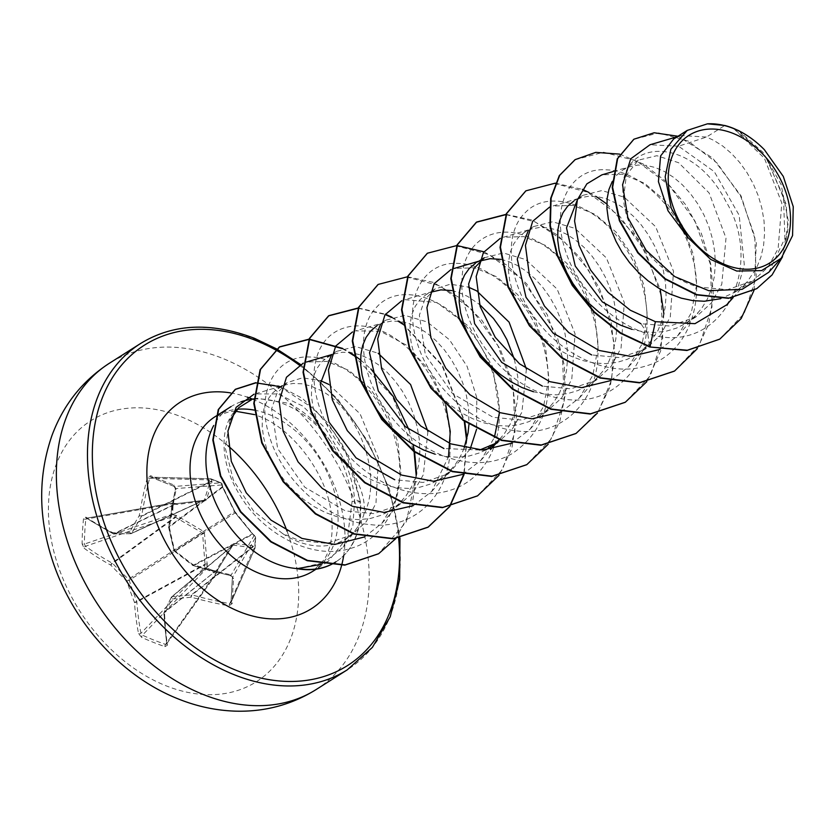<?xml version="1.0" encoding="UTF-8"?>
<svg xmlns="http://www.w3.org/2000/svg" width="835" height="835" viewBox="0 0 835 835"><rect width="100%" height="100%" fill="white"/><g stroke="black" fill="none" stroke-linecap="round" stroke-linejoin="round"><path stroke-width="0.63" stroke-dasharray="4.17 3.13" d="M84.116 548.23A308.929 169.985 179.8 0 0 110.846 565.159A308.877 216.505 -155 0 0 126.826 581.003A308.877 217.058 -90.2 0 0 134.445 602.212A308.929 170.998 -64.9 0 0 138.547 633.692L141.679 637.376A307.854 223.957 164.8 0 0 153.129 642.251A307.854 223.957 164.8 0 0 164.954 646.655A1.743 0.814 109.2 0 1 165.57 644.411A306.121 222.705 -15.2 0 1 153.807 640.028A306.121 222.705 -15.2 0 1 142.43 635.184L140.938 633.285A307.186 170.037 115.1 0 1 136.857 601.972A1.743 1.159 61.4 0 0 136.783 601.357A307.144 215.837 89.8 0 1 129.206 580.262A1.743 1.127 57.6 0 0 128.496 579.146A307.144 215.294 25 0 1 112.61 563.395A1.743 1.159 53.8 0 0 112.078 563.072A307.186 169.025 -0.2 0 1 85.494 546.236L84.398 544.086A306.121 223.634 130.1 0 1 85.796 519.151L87.059 518.316A307.186 130.5 -173.7 0 0 113.717 533.763A1.743 1.305 64.1 0 0 114.259 533.857A307.144 61.393 167.5 0 0 131.043 533.617A1.743 1.242 65.4 0 0 131.846 533.106A307.144 101.233 134.4 0 1 141.532 516.406A1.743 1.19 63.4 0 0 141.668 515.863A307.186 170.037 115.1 0 1 149.601 478.288L151.25 477.255A1.743 0.929 112.4 0 1 151.062 477.213L151.062 477.213A1.743 0.929 112.4 0 1 150.707 475.741L147.263 477.818L149.601 478.288L209.209 479.895L209.877 482.223L204.491 499.852L203.688 500.374L176.342 503.682L172.855 503.161A1.743 0.898 80 0 0 172.386 503.014A1.743 0.898 80 0 0 171.78 503.923A1.743 0.898 80 0 0 171.78 503.964L171.185 514.611L84.398 544.086A1.743 0.887 -179.4 0 1 82.091 543.835L84.116 548.23A1.743 1.159 126 0 1 85.494 546.236L172.093 516.823L175.58 517.366L201.893 532.615L202.602 533.732L205.066 564.815L207.247 565.316L204.45 533.377L202.999 531.081L176.582 515.519L172.563 514.642L172.093 516.823A1.743 0.751 71.2 0 1 171.185 514.652A1.743 0.751 71.2 0 1 171.185 514.611A1.743 0.804 -173.8 0 1 172.563 514.642L173.169 503.87L177.197 504.486L204.679 500.937L206.328 499.883L211.965 482.233L211.443 479.363A1.743 1.2 165.7 0 0 209.209 479.895A1.743 1.409 91.5 0 1 210.984 478.862L151.25 477.255A306.121 54.108 -164.1 0 0 174.4 486.471L176.143 489.331L173.993 485.02A307.854 54.421 15.9 0 1 162.178 480.386A307.854 54.421 15.9 0 1 150.707 475.741M207.404 563.896L205.295 564.022L136.783 601.357A1.743 0.595 158.5 0 1 134.445 602.212A1.743 1.033 175.9 0 0 136.857 601.972L205.066 564.815L204.314 567.414A1.743 0.762 43.9 0 0 205.932 569.178L215.827 573.123A1.743 0.898 35.2 0 0 216.933 572.967A1.743 0.898 35.2 0 0 216.996 572.466L217.998 569.084L232.537 545.652L233.341 545.14L251.523 547.624L253.349 549.2A1.743 1.409 23.8 0 0 255.03 548.021L255.625 537.375A1.743 1.545 30 0 0 254.111 535.538L235.146 512.899L222.569 487.285A1.743 0.845 152 0 0 222.695 486.586A1.743 0.845 152 0 0 222.204 486.314L221.452 483.35A1.743 0.939 -67.5 0 0 221.066 482.849L211.14 478.883A1.743 0.772 -69 0 1 211.443 479.363L221.452 483.35A1.743 1.252 -10.8 0 1 221.891 484.947L175.517 488.611A307.186 131.512 -71.4 0 0 168.879 526.708A1.743 1.336 53.2 0 0 168.952 527.334A307.144 177.312 -94.8 0 0 174.118 549.952A1.743 1.357 57.7 0 0 174.828 551.069A307.144 176.769 -150.4 0 0 193.135 565.285A1.743 1.336 62.1 0 0 193.657 565.619A307.186 130.5 -173.7 0 0 230.961 575.659L232.422 577.58A1.743 0.783 -176.2 0 0 232.38 577.736L232.38 577.736A1.743 0.783 -176.2 0 0 233.57 578.561L230.575 574.783A308.929 131.231 6.3 0 1 193.062 564.69A308.877 177.771 29.6 0 1 174.651 550.38A308.877 178.314 85.2 0 1 169.463 527.636A308.929 132.254 108.6 0 1 176.143 489.331M222.204 486.314L235.773 513.327L253.026 534.703L255.374 536.623L254.779 547.395L252.41 545.725L234.092 543.47L232.443 544.524L217.643 567.977L216.495 571.902L206.495 567.915L207.247 565.316M228.112 445.838A154.517 111.18 57.6 0 0 181.059 416.707A154.517 111.18 57.6 0 0 48.639 501.48A154.517 111.18 57.6 0 0 166.019 685.785A154.517 111.18 57.6 0 0 287.094 531.29M164.954 646.655L167.428 645.194A308.929 132.254 108.6 0 1 164.62 614.236A308.877 63.063 127.5 0 1 171.937 598.977A308.877 100.482 160.6 0 0 191.246 597.192A308.929 169.985 179.8 0 0 228.832 605.897L232.172 603.632A307.854 55.36 99.1 0 1 232.788 591.253A307.854 55.36 99.1 0 1 233.57 578.561M253.809 398.869L257.107 398.253L288.378 403.274C304.556 410.997 318.907 424.117 331.443 442.623A91.432 65.788 57.6 0 0 284.38 404.234A91.432 65.788 57.6 0 0 253.798 399.151M253.162 399.214A91.432 65.788 57.6 0 0 248.35 399.871M240.929 401.833A91.432 65.788 57.6 0 0 231.003 406.614A91.432 65.788 57.6 0 0 213.666 425.568M328.739 384.361L360.094 413.847L378.474 458.081L375.969 503.255L366.325 521.572L351.796 534.964L326.976 543.387L298.92 540.381L282.679 533.617A81.632 58.742 57.6 0 0 297.406 541.341A81.632 58.742 57.6 0 0 345.064 539.222A81.632 58.742 57.6 0 0 357.119 527.783A81.632 58.742 57.6 0 0 363.716 515.132C366.461 499.758 359.77 481.012 343.665 458.906L325.869 428.856L302.771 406.092L277.867 393.932L254.769 393.953L286.061 384.737L293.158 383.463L301.727 383.787L310.714 385.979L319.857 389.997C357.349 408.211 384.11 474.029 363.716 515.132M282.679 533.617L253.673 511.145L233.414 480.417L225.231 447.894L230.042 419.984M321.819 564.23L343.227 547.082L352.913 525.413L354.635 499.215C353.382 485.688 349.719 472.245 343.665 458.906M673.678 138.986L681.308 135.552L706.525 137.044L713.841 140.405L722.891 146.167L731.575 153.567L739.674 162.428L746.949 172.553L753.191 183.71L758.211 195.651L761.854 208.103L764.015 220.764L764.589 233.351L763.555 245.573L760.883 257.149L756.635 267.816L747.241 281.792L735.259 292.041L720.636 298.7M726.701 304.827L738.223 286.655L744.277 264.559L739.184 215.315L714.311 171.676L678.584 146.209L706.525 137.044L724.78 125.48M623.536 198.072L626.396 175.141L638.368 160.143L656.874 155.707L678.625 162.71L709.092 192.916L726.001 238.09L721.795 284.213L711.326 303.022L695.983 316.914L670.119 326.036L640.915 323.73L647.783 333.76C722.588 357.704 765.799 266.615 725.73 201.078C690.284 131.648 614.476 138.944 623.536 198.072C624.966 233.08 659.086 276.75 698.77 287.083L727.504 289.651L753.003 280.79L735.061 292.156M612.232 181.539L616.95 174.943L622.92 169.923L629.966 166.603L637.898 165.069L646.467 165.393L655.454 167.584L664.597 171.603L673.636 177.364L682.331 184.765L690.43 193.626L697.705 203.75L703.936 214.908L708.957 226.859L712.61 239.301L714.76 251.961L715.345 264.549L714.301 276.771L711.639 288.357L707.381 299.014L701.609 308.522L694.438 316.653L685.817 323.354L676.496 328.124L666.111 331.213L655.068 332.445L643.628 331.819L632.022 329.366M577.434 199.638L582.705 195.4L601.858 190.568L624.236 197.164L655.642 226.734L673.532 271.291L670.296 316.851L660.308 335.336L645.455 348.926L620.175 357.641L591.66 354.927M582.705 195.4L573.812 201.037L581.557 197.54L588.644 196.267L597.223 196.59L606.2 198.782L615.343 202.801L624.392 208.573L633.087 215.962L641.176 224.824L648.451 234.948L654.692 246.116L659.713 258.057L663.355 270.498L665.516 283.159L666.09 295.757L665.057 307.979L662.385 319.555L658.137 330.211L648.743 344.197L636.761 354.437L627.252 359.321L616.856 362.411L605.824 363.642L594.374 363.016L582.778 360.563L571.265 356.347L560.108 350.512L549.555 343.216L539.817 334.647L531.112 325.045L523.639 314.67L517.523 303.783L512.909 292.678L509.861 281.645L508.442 270.989L508.64 260.969L510.435 251.867L513.744 243.924L518.452 237.349L524.568 232.234L531.477 228.999L539.4 227.464L547.969 227.788L556.955 229.98L566.099 233.998L575.138 239.77L583.832 247.16L591.932 256.021L599.206 266.146L605.438 277.314L610.458 289.254L614.111 301.696L616.261 314.367L616.846 326.955L615.802 339.177L613.14 350.752L608.882 361.409L603.11 370.917L595.94 379.048L587.318 385.76L577.997 390.519L567.612 393.609L556.58 394.851L545.13 394.214L533.523 391.761M528.19 230.836L533.45 226.609L552.603 221.766L574.981 228.373L606.419 257.963L624.288 302.531L621.052 348.038L611.043 366.544L596.2 380.123L570.931 388.839L542.416 386.125M484.206 257.806L503.338 252.963L525.737 259.57L557.154 289.129L575.044 333.76L571.787 379.247L561.788 397.763L546.956 411.321L521.687 420.047L493.161 417.323L452.497 393.609L425.37 354.906L419.358 315.202L424.723 299.671L434.952 289.004L450.295 284.203L468.237 287.063M479.342 260.885L475.313 263.432L480.021 261M500.969 259.372L507.711 261.178L516.844 265.196L525.893 270.968L534.588 278.358L542.677 287.219L549.952 297.354L556.193 308.512L561.214 320.452L564.857 332.894L567.017 345.565L567.591 358.152L566.558 370.375L563.886 381.95L559.638 392.617L553.866 402.115L546.695 410.256L538.262 416.832L528.753 421.717L518.358 424.806L507.325 426.048L495.875 425.422L484.279 422.959L472.767 418.752L461.619 412.918L451.057 405.612L441.318 397.042L432.624 387.45L425.14 377.065L419.024 366.179L414.411 355.073L411.363 344.041L409.943 333.384L410.152 323.364L411.937 314.263L415.245 306.32L419.963 299.744L425.923 294.724L430.756 292.208M451.714 290.57L458.457 292.375L467.6 296.394L479.509 304.389M380.436 324.439L385.707 320.202L404.85 315.369L427.238 321.966L449.46 339.772L467.078 366.314L476.795 397.679L476.597 429.232M385.707 320.202L376.815 325.827L383.724 322.592L391.646 321.068L400.226 321.392L409.213 323.583L418.345 327.602L427.395 333.363L436.089 340.764L444.189 349.625L451.453 359.749L457.695 370.907L462.715 382.847L466.358 395.299L468.518 407.96L468.946 424.451M331.192 355.637L336.463 351.399L355.595 346.567L377.994 353.163M464.156 447.988L461.139 455.012L455.367 464.521L448.197 472.652L439.565 479.353L430.255 484.123L419.869 487.212L408.826 488.444L397.377 487.817L385.78 485.354L374.268 481.148L363.121 475.313L352.558 468.007L342.82 459.448L334.125 449.846L326.642 439.461L320.525 428.574L315.912 417.469L312.864 406.447L311.445 395.78L311.653 385.77L313.438 376.658L316.747 368.715L321.465 362.139L327.57 357.036L334.48 353.8L342.402 352.266L350.971 352.589L359.958 354.781L369.101 358.799L378.14 364.561L386.835 371.961L394.934 380.823L402.209 390.947L408.451 402.105L413.461 414.045L417.114 426.497L419.264 439.158L419.848 451.745L418.805 463.968L416.143 475.543L411.885 486.21L406.113 495.719L398.942 503.849L390.321 510.55L381 515.32L370.615 518.41L359.582 519.641L348.132 519.015L336.526 516.552L325.024 512.346L313.866 506.511L303.303 499.215L293.576 490.646L284.871 481.043L277.387 470.658L271.281 459.772L266.657 448.677L263.62 437.644L262.2 426.977L262.399 416.968L264.194 407.866L267.503 399.913L272.21 393.337L278.18 388.317L286.061 384.737M427.906 431.445L423.387 474.645L413.502 492.055L399.214 504.924L373.923 513.64L345.419 510.926L304.775 487.222L277.637 448.52L271.605 408.858L276.98 393.254L287.209 382.597L302.531 377.806L320.494 380.666M733.485 128.371L764.401 158.253L781.81 203.03L778.136 248.653L767.981 267.158L753.003 280.79M526.405 369.049L521.906 412.208L512.012 429.639L497.702 442.529M479.666 450.013L443.917 448.531M514.423 359.415L517.763 376.762L518.347 389.35L517.303 401.572L514.642 413.148L510.383 423.815L504.611 433.313L499.236 439.68M493.13 445.139L488.819 448.155M485.772 449.961L479.499 452.914L469.113 456.004L458.081 457.246L446.631 456.62L435.025 454.156M470.147 449.136L448.458 473.727L423.188 482.442L394.663 479.728M678.584 146.209L649.995 144.758M768.816 272.22L784.89 238.278L783.481 196.601L765.831 157.251L737.608 130.166M238.841 407.616C219.198 422.239 218.29 461.974 240.762 496.554C263.912 534.619 312.655 560.348 349.938 548.585C387.91 538.763 408.565 492.097 396.333 444.356C385.718 396.124 343.195 356.827 309.681 356.994C275.362 355.125 255.26 392.523 269.34 435.953C281.698 479.269 326.715 521.123 370.072 524.589C413.69 530.079 449.178 496.032 450.159 448.812C452.361 408.106 429.148 362.233 398.493 340.732C363.559 314.503 324.032 324.304 316.1 359.927C306.476 394.37 330.503 448.499 371.377 475.136C411.519 503.338 462.517 499.163 485.062 464.062C509.152 430.432 501.616 371.084 471.942 333.478C443.27 294.588 397.877 283.295 376.825 306.967C354.395 328.927 360.501 381.731 393.264 419.306C424.764 457.841 478.298 474.52 512.45 453.405C544.086 431.81 554.899 397.857 544.879 351.545C533.481 303.397 491.909 263.662 458.05 263.422C423.627 261.136 403.117 298.147 416.853 341.567C428.846 384.841 473.602 427.029 517.032 430.912C560.692 436.809 596.524 403.201 597.86 356.065C600.991 309.451 569.898 256.575 533.732 239.499C497.66 220.492 463.049 239.833 461.974 279.349C459.146 317.999 490.803 370.03 533.784 390.018C575.138 408.096 607.995 401.781 632.377 371.084C656.79 337.768 649.682 278.462 620.217 240.584C591.764 201.433 546.309 189.629 524.964 212.956C502.263 234.562 507.92 287.23 540.433 325.013C567.758 358.549 612.139 376.804 645.852 366.001C685.326 355.313 705.533 306.779 692.841 258.819C681.788 210.639 640.403 170.507 606.419 169.849C571.881 167.146 550.985 203.782 564.366 247.181C574.72 284.777 609.634 322.654 647.783 333.76L649.64 346.963M719.686 339.146L744.225 313.407L756.249 277.335L754.736 236.315L740.718 196.329L717.098 163.055L688.103 141.011L658.7 132.922L633.765 139.32M756.677 288.701L772.897 273.619L783.501 253.266L787.916 229.416L786.111 204.126L766.353 157.638L733.662 128.433M754.047 290.288L756.333 243.1L741.062 195.922L712.62 157.972L677.999 136.251M782.552 256.742L788.428 221.484L781.09 184.514L763.065 152.45L738.777 130.74M364.551 536.936L382.002 523.201L395.508 500.384L400.904 472.359L397.857 442.112L387.075 413.033L369.988 388.265L348.988 370.427L326.829 361.398L306.393 362.046M413.325 505.634L431.695 491.491L448.478 456.839M445.754 405.319L430.307 371.544L407.115 345.523L380.53 331.276L355.647 330.858L384.559 322.341M462.559 474.426L480.95 460.294L494.393 437.467M499.476 412.417L492.629 366.753L469.322 326.809L436.841 302.52L404.892 299.65L433.814 291.144M511.813 443.228L530.194 429.096L543.585 406.394L548.856 378.474L545.683 348.331L534.765 319.346L517.658 294.588L496.679 276.792L474.551 267.805L454.146 268.452M561.068 412.031L579.448 397.898L592.84 375.218L598.11 347.224L594.938 317.133L584.02 288.127L566.913 263.39L545.923 245.594L523.795 236.597L503.39 237.255L532.302 228.738M610.782 380.583L628.692 366.69L642.094 343.978L647.355 316.058L644.192 285.946L633.264 256.94L616.167 232.193L595.167 214.397L573.04 205.4L552.645 206.057L581.557 197.54M660.026 349.406L677.947 335.503L691.338 312.791L696.599 284.86L693.436 254.758L682.529 225.774L665.411 200.995L644.432 183.199L622.305 174.202L601.889 174.849M297.26 568.729L328.009 561.631L347.485 537.406L352.13 501.303C350.209 481.054 343.31 461.494 331.443 442.623M574.981 159.746L603.58 152.21L636.75 160.978L668.992 185.026L694.939 220.993L710.199 263.724L711.994 307.03L699.584 344.636L674.388 371.147M525.737 190.954L554.336 183.408L587.506 192.175L619.737 216.223L645.695 252.191L660.955 294.922L662.75 338.227L650.34 375.833L625.133 402.345M505.937 214.626L534.828 221.755L563.448 240.678L588.174 269.423L605.834 304.858L614.08 343.081L611.648 379.862L598.518 411.154L575.889 433.542M427.238 253.349L455.837 245.803L489.007 254.581L521.238 278.619L547.196 314.586L562.456 357.317L564.251 400.623L551.841 438.239L526.635 464.74M377.984 284.547L406.582 277.011L439.753 285.779L471.994 309.816L497.942 345.784L513.212 388.515L515.007 431.82L502.586 469.437L477.39 495.938M358.194 308.23L385.175 314.513M391.364 317.404L398.034 321.131M402.825 324.21L441.882 365.271L464.239 421.164M466.567 440.16L463.832 473.769M342.11 348.602L348.779 352.328M353.57 355.418L392.44 396.166L414.066 451.683M416.195 475.365L406.332 521.781L378.485 553.814M279.756 386.595L314.618 409.265L334.491 432.927L345.753 452.372L360.396 501.71L354.635 499.215M619.643 154.12L643.388 164.109L666.153 181.539L686.026 205.191L701.327 233.372L710.731 264.037L713.351 294.953L708.811 323.865L697.319 348.665M555.306 183.157L582.392 189.378M588.884 192.415L596.033 196.444M606.836 203.98L639.798 241.012L660.12 289.014M663.898 313.939L660.756 350.71L646.833 381.658M506.052 214.365L531.592 219.939L557.279 234.938L580.555 258.119L599.081 287.522L610.97 320.609L614.904 354.489L610.322 386.229L597.432 413.075M483.893 251.773L506.208 264.747L526.843 283.983L557.06 335.973L564.283 365.333L565.285 394.423L559.836 421.32L548.178 444.272M407.553 276.761L433.062 282.324L458.728 297.291L481.983 320.431L500.509 349.781L512.419 382.816L516.406 416.665L511.897 448.395L499.09 475.261M358.309 307.958L385.394 314.179M391.907 317.216L399.036 321.235M402.731 323.615L442.289 364.999L464.771 421.55M466.911 438.74L464.229 473.56M342.642 348.414L349.781 352.433M360.584 359.969L370.865 368.934M408.983 429.816L413.095 444.554M414.473 451.422L414.588 452.069M416.602 474.009L411.467 509.632L395.863 538.554M255.792 382.68L278.88 385.885L302.447 398.389L327.445 422.583L341.995 444.157L350.084 460.805L360.396 501.71A90.608 65.203 57.6 0 1 335.858 561.882L335.451 562.143A90.608 65.203 57.6 0 0 359.979 501.971L352.13 501.303M329.773 565.212A90.608 65.203 57.6 0 0 330.316 564.961M329.627 565.201A90.608 65.203 57.6 0 0 330.18 564.951M147.263 477.818A308.929 170.998 -64.9 0 0 139.278 515.612A308.877 101.807 -45.6 0 0 129.54 532.406A308.877 61.738 -12.5 0 1 112.662 532.657A308.929 131.231 6.3 0 1 85.859 517.126L83.5 518.765A1.743 0.814 -174.3 0 0 85.796 519.151L171.78 503.964A1.743 0.898 -179.9 0 1 173.169 503.87L173.043 503.025L86.454 518.191L172.386 503.014A1.743 1.743 0 0 1 173.043 503.025L175.527 503.724L113.717 533.763A1.743 1.054 -62.6 0 1 113.09 533.742A1.743 1.743 0 0 0 113.884 533.941A1.743 1.273 -89.9 0 0 114.259 533.857L176.342 503.682A1.743 0.668 -97.6 0 1 176.488 503.63L175.705 503.589L175.83 504.423M235.773 513.327A1.743 0.678 136.8 0 0 235.71 512.951L235.71 512.951A1.743 0.678 136.8 0 0 235.146 512.899L174.431 551.173L192.802 565.452L252.295 533.951A1.743 0.856 143 0 1 252.974 534.139L253.391 534.567A1.743 1.252 125.7 0 0 252.556 534.421L193.657 565.619A1.743 0.637 106.9 0 1 193.323 565.712L230.731 575.785L254.111 535.538A1.743 1.252 125.7 0 1 255.374 536.623A1.743 0.929 -177.6 0 1 255.677 537.176A1.743 0.929 -177.6 0 1 255.625 537.375L232.422 577.58A306.121 55.047 -80.9 0 0 231.65 590.199A306.121 55.047 -80.9 0 0 231.034 602.505L254.936 548.449A1.743 1.743 0 0 0 255.082 547.875A1.743 0.762 -176.1 0 0 254.779 547.395A1.743 1.211 -50.8 0 1 253.349 549.2L228.832 605.897M230.575 574.783L230.731 575.785C230.491 575.346 233.445 577.486 230.731 575.785L232.38 577.736L230.982 602.703A1.743 0.918 -177.5 0 1 231.034 602.505L229.395 603.58A307.186 169.025 -0.2 0 1 192.019 594.927A1.743 1.19 51.8 0 0 191.476 594.823A1.743 0.96 -96.3 0 0 191.246 597.192A1.743 0.658 -74.6 0 1 192.019 594.927L251.794 547.937A1.743 1.211 -50.8 0 0 253.224 546.132M252.41 545.725A1.743 1.43 -79.4 0 1 251.523 547.624L191.476 594.823A307.144 99.908 -19.4 0 1 172.281 596.597A1.743 1.242 49.9 0 0 171.478 597.109A1.743 1.179 -153.5 0 0 171.269 597.369A1.743 1.179 -153.5 0 0 171.937 598.977A1.743 1.054 -94.2 0 1 172.281 596.597L233.341 545.14A1.743 1.294 -86.8 0 0 234.092 543.47M232.829 545.307L171.707 596.816A1.743 1.743 0 0 0 171.269 597.369L163.973 612.598A1.743 1.263 -155.3 0 1 164.203 612.285L217.998 569.084A1.743 0.668 -147.5 0 0 218.112 568.99L164.067 612.817A1.743 1.305 51.2 0 1 164.203 612.285A307.144 62.708 -52.5 0 1 171.478 597.109L232.537 545.652A1.743 0.898 -149.7 0 0 232.683 545.495L232.683 545.495A1.743 0.898 -149.7 0 0 232.443 544.524M166.708 644.213L163.817 613.391A1.743 1.054 177.5 0 0 164.62 614.236A1.743 1.263 -155.3 0 1 163.973 612.598A1.743 1.743 0 0 0 163.817 613.391A1.743 1.054 177.5 0 1 164.067 612.817A307.186 131.512 -71.4 0 0 166.854 643.608L216.933 572.967A1.743 1.743 0 0 0 217.204 572.361L216.495 571.902A1.743 0.898 -65.1 0 1 215.827 573.123L165.57 644.411L166.854 643.608A1.743 1.2 171.9 0 0 166.624 644.359L166.624 644.359A1.743 1.2 171.9 0 0 167.428 645.194M206.328 499.883A1.743 1.294 -158.4 0 0 204.491 499.852L131.846 533.106A1.743 1.054 -151 0 1 129.54 532.406A1.743 1.179 -91.7 0 0 130.719 533.69A1.743 1.179 -91.7 0 0 131.043 533.617L203.688 500.374A1.743 0.898 -95.5 0 1 203.897 500.301L176.488 503.63A1.743 0.668 -97.6 0 1 177.197 504.486M221.818 485.25A1.743 1.252 -10.8 0 1 222.475 486.022L222.11 484.123A1.743 1.743 0 0 0 221.066 482.849A1.743 0.939 -67.5 0 0 220.868 482.807L174.4 486.471A1.743 0.783 111.1 0 1 174.244 486.45L151.25 477.255M173.993 485.02A1.743 0.783 111.1 0 0 174.244 486.45L175.308 488.767L168.649 526.968A1.743 0.626 -171.9 0 0 169.463 527.636L168.67 527.563L173.847 550.255L234.426 511.782A1.743 0.668 158.1 0 0 234.625 511.25L222.475 486.022A1.743 1.252 -10.8 0 1 222.256 486.847L168.879 526.708A1.743 0.626 -171.9 0 0 168.649 526.968A1.743 1.743 0 0 0 168.67 527.563L222.569 487.285L221.891 484.947A1.743 1.545 85.5 0 0 220.868 482.807L210.984 478.862A1.743 0.772 -69 0 1 211.14 478.883A1.743 1.743 0 0 0 210.566 478.768L150.822 477.161M204.45 533.377L202.602 533.732L129.206 580.262L126.826 581.003L128.496 579.146L201.893 532.615L202.999 531.081M138.547 633.692A1.743 1.159 169 0 0 140.938 633.285L204.314 567.414L206.495 567.915A1.743 0.804 -71.3 0 1 205.932 569.178L142.43 635.184A1.743 0.898 114.3 0 0 141.679 637.376M176.582 515.519L175.58 517.366L112.61 563.395A1.743 0.605 136.5 0 0 110.846 565.159A1.743 1.033 119 0 1 112.078 563.072L174.766 517.241L175.235 515.059M166.854 643.608L217.204 572.361L217.82 569.71L217.121 569.24M232.84 545.307L218.112 568.99A1.743 0.668 -147.5 0 0 217.643 567.977M204.679 500.937A1.743 0.898 -95.5 0 0 203.897 500.301L131.398 533.534A1.743 1.743 0 0 1 130.719 533.69L113.884 533.941A1.743 1.273 -89.9 0 1 112.662 532.657A1.743 1.054 -62.6 0 0 113.09 533.742L86.287 518.211A1.743 1.2 -57 0 0 87.059 518.316M211.965 482.233A1.743 1.43 -165.8 0 0 209.877 482.223L141.532 516.406A1.743 0.95 -148.8 0 1 139.278 515.612A1.743 0.647 -170.5 0 0 141.668 515.863L209.7 481.847A1.743 1.2 165.7 0 1 211.944 481.315M231.034 602.505L255.03 548.021A1.743 0.762 -176.1 0 0 255.082 547.875L255.677 537.176A1.743 1.743 0 0 0 254.957 535.694L253.391 534.567A1.743 1.252 125.7 0 1 253.819 535.496M234.311 511.041A1.743 0.668 158.1 0 1 234.625 511.25L252.974 534.139A1.743 0.856 143 0 1 253.026 534.703M173.847 550.255L174.651 550.38L174.431 551.173A1.743 1.743 0 0 1 173.847 550.255M85.859 517.126A1.743 1.2 -57 0 0 86.287 518.211L86.454 518.201M192.802 565.452L193.062 564.69A1.743 0.637 106.9 0 0 193.323 565.712A1.743 1.743 0 0 1 192.802 565.452M230.93 602.943L230.982 602.703A1.743 0.918 -177.5 0 0 232.172 603.632M316.152 689.543A193.146 138.975 57.6 0 0 360.72 519.808A193.146 138.975 57.6 0 0 222.193 358.215A193.146 138.975 57.6 0 0 109.427 363.225M140.541 343.519A193.146 138.975 -122.4 0 1 253.297 338.499A193.146 138.975 -122.4 0 1 391.834 500.102A193.146 138.975 -122.4 0 1 347.266 669.837M254.143 410.1A91.432 65.788 -122.4 0 1 268.515 414.285A91.432 65.788 -122.4 0 1 334.094 490.782A91.432 65.788 -122.4 0 1 313 571.13L324.043 559.784C328.27 553.292 334.47 539.233 331.224 513.055C326.798 473.153 291.561 427.697 258.589 416.091L254.623 414.63M252.494 399.109A122.338 88.03 -122.4 0 1 343.676 555.682M235.491 411.227L229.625 411.582L215.138 416.665A91.432 65.788 -122.4 0 1 237.203 409.265M230.512 392.888A122.338 88.03 -122.4 0 1 247.264 397.136M299.233 365.052A189.67 136.47 -122.4 0 1 398.66 538.168M83.5 518.765A307.854 224.907 -49.9 0 0 82.091 543.835M357.119 527.783L343.227 547.082M638.368 160.143L623.067 169.839M533.45 226.609L524.568 232.234M434.952 289.004L426.069 294.63M336.463 351.399L331.589 354.478M287.209 382.597L282.334 385.686M695.983 316.914L685.817 323.354M645.455 348.926L636.562 354.562M596.2 380.123L587.318 385.76M546.956 411.321L538.064 416.957M448.458 473.727L439.565 479.353M399.214 504.924L390.321 510.55M351.796 534.964L345.064 539.222M677.206 136.752L681.308 135.552M382.002 523.201L402.501 500.186M331.151 354.76L335.315 353.539M431.695 491.491L451.745 468.988M480.95 460.294L490.521 449.554M495.583 443.876L501 437.79M530.194 429.096L550.244 406.593M478.904 261.167L483.058 259.935M579.448 397.898L599.499 375.395M628.692 366.701L648.743 344.197M677.947 335.503L697.997 313M613.37 171.478L630.801 166.342M733.057 297.719L747.241 281.792M328.009 561.621L316.1 569.167M300.433 364.415L337.747 399.14L368.183 441.819L389.454 489.279L399.975 537.949"/><path stroke-width="1.25" d="M287.094 531.29A154.517 111.18 57.6 0 0 228.112 445.838M725.688 264.883A75.515 54.338 -122.4 0 1 668.324 174.807A75.515 54.338 -122.4 0 1 733.036 133.381A75.515 54.338 -122.4 0 1 790.411 223.456A75.515 54.338 -122.4 0 1 725.688 264.883M230.042 419.984L238.841 407.616L251.585 399.714M253.798 399.151A91.432 65.788 57.6 0 0 253.162 399.214M253.809 398.869L248.35 399.871A91.432 65.788 57.6 0 0 240.929 401.833M213.666 425.568A91.432 65.788 57.6 0 0 275.477 563.458A91.432 65.788 57.6 0 0 297.469 568.604L321.819 564.23M677.206 136.752L649.995 144.758L630.717 158.817L622.566 184.775L627.805 217.497L646.133 250.333L674.722 276.583L708.779 290.705L742.158 289.317L768.816 272.22L781.289 258.213L761.624 270.603L736.741 271.051L710.742 259.445L688.03 237.662L671.236 208.218L665.182 176.822L670.86 149.256L687.195 130.427L707.422 123.831L724.78 125.48A81.632 58.742 -122.4 0 1 733.078 128.214A81.632 58.742 -122.4 0 1 733.485 128.371L738.777 130.74M720.636 298.7L704.322 301.247L692.873 300.621L681.266 298.158L669.764 293.951L658.606 288.117L648.054 280.821L638.316 272.252L629.611 262.649L622.127 252.264L616.021 241.378L611.408 230.272L608.36 219.25L606.941 208.583L607.139 198.573L608.934 189.472L612.232 181.539M640.915 323.73L602.348 301.926L575.242 266.083L566.516 227.903L577.434 199.638M632.022 329.366L620.52 325.149L609.362 319.314L598.799 312.019L589.072 303.449L580.367 293.847L572.883 283.462L566.777 272.575L562.153 261.48L559.116 250.448L557.686 239.781L557.895 229.771L559.69 220.67L562.999 212.716L567.706 206.151L573.812 201.037M591.66 354.927L553.114 333.123L526.008 297.312L517.262 259.069L528.19 230.836M542.416 386.125L501.741 362.411L474.593 323.646L468.623 283.994L473.988 268.463L484.206 257.806L479.342 260.885M533.523 391.761L522.021 387.555L510.863 381.71L500.301 374.414L490.573 365.845L481.868 356.242L474.384 345.867L468.278 334.981L463.655 323.876L460.617 312.843L459.198 302.186L459.396 292.166L461.191 283.065L464.5 275.122L469.207 268.546L475.313 263.432M480.021 261L490.145 258.673L500.969 259.372M468.237 287.063L476.493 290.768M430.756 292.208L440.901 289.87L451.714 290.57M443.917 448.531L405.319 426.695L378.265 390.916L369.519 352.683L380.436 324.439M435.025 454.156L423.522 449.95L412.365 444.116L401.802 436.809L392.074 428.251L383.369 418.648L375.886 408.263L369.78 397.377L365.156 386.271L362.119 375.249L360.699 364.582L360.897 354.562L362.693 345.46L366.001 337.517L370.709 330.942L376.815 325.827M394.663 479.728L356.075 457.904L329 422.082L320.275 383.912L331.192 355.637M320.494 380.666L328.739 384.361M476.691 290.872L509.099 322.164L526.405 369.049M485.772 449.961L497.702 442.529L479.666 450.013M479.509 304.389L493.433 318.427L500.708 328.552L506.939 339.709L514.423 359.415M499.236 439.68L493.13 445.139M476.597 429.232L470.147 449.136M468.946 424.451L468.059 432.77L464.156 447.988M378.192 353.278L410.601 384.549L427.906 431.445M738.255 130.427L737.608 130.166C747.241 134.811 756.155 141.324 764.369 149.695L783.282 176.404L793.25 206.683L792.572 235.574L781.289 258.213M688.03 237.662L668.021 210.785L658.429 181.644L660.589 155.978L673.678 138.986L687.195 130.427M719.488 339.271L687.351 350.23L649.64 346.963L686.944 350.491L719.686 339.146M633.765 139.32L617.242 158.848L612.212 187.562L619.372 220.69L637.763 252.848L664.743 278.921L696.484 294.88L728.506 298.325L756.677 288.701M719.895 339.01L741.188 318.521L754.047 290.288M677.999 136.251L654.16 132.755L633.963 139.184L617.649 158.587L612.619 187.301L619.779 220.43L638.17 252.587L665.151 278.66L696.891 294.619L728.924 298.074L756.875 288.576L772.062 274.955L782.552 256.742M619.643 154.12L595.762 152.377L575.19 159.621L559.701 175.35L551.11 198.062L550.348 225.638L557.686 255.604L572.695 285.226L594.269 311.81L620.749 332.956L650.058 346.702L655.371 321.673L694.991 323.667L726.701 304.827L733.057 297.719M254.059 394.162L236.128 407.334L227.913 431.142L231.295 461.358L246.252 492.807L270.978 520.111L301.946 538.408L334.71 544.462L364.551 536.936M303.293 363.121L286.447 377.263L279.182 401.301L283.096 431.131L298.043 461.839L322.237 488.371L352.328 506.26L384.163 512.439L413.325 505.634M448.478 456.839L450.263 431.528L445.754 405.319M352.547 331.923L335.712 346.055L328.437 370.051L332.33 399.881L347.287 430.63L371.491 457.183L401.604 475.073L433.438 481.252L462.559 474.426M494.393 437.467L499.476 412.417M401.792 300.715L384.956 314.858L377.681 338.906L381.595 368.736L396.552 399.443L420.725 425.975L450.817 443.865L482.661 450.044L511.813 443.228M451.046 269.517L434.179 283.681L426.925 307.677L430.829 337.507L445.786 368.225L469.99 394.778L500.092 412.667L531.968 418.846L561.068 412.031M500.29 238.319L483.434 252.494L476.169 276.594L480.146 306.539L495.249 337.34L519.547 363.841L549.754 381.637L581.692 387.638L610.782 380.583M549.545 207.122L532.667 221.327L525.424 245.406L529.39 275.31L544.451 306.08L568.75 332.601L598.987 350.429L630.926 356.441L660.026 349.406M601.889 174.849L586.869 183.846L577.371 199.826L574.574 221.045L578.999 245.25L590.491 269.914L608.078 292.354L630.321 310.244L655.371 321.673M297.469 568.604L297.26 568.729A90.608 65.203 57.6 0 0 329.773 565.212M649.64 346.963L620.342 333.217L593.862 312.071L572.288 285.476L557.279 255.865L549.931 225.899L550.693 198.312L559.293 175.611L574.981 159.746M674.388 371.147L639.422 382.847L600.052 378.046L561.579 357.912L529.411 325.796L507.962 286.885L500.04 247.4L506.365 213.656L525.737 190.954M625.133 402.345L590.178 414.045L550.797 409.254L512.335 389.11L480.156 356.994L458.718 318.083L450.785 278.608L457.121 244.853L476.284 222.277L505.937 214.626M575.889 433.542L540.923 445.243L501.553 440.452L463.081 420.308L430.912 388.192L409.463 349.28L401.541 309.806L407.877 276.051L427.238 253.349M526.635 464.74L491.679 476.441L452.299 471.65L413.836 451.516L381.668 419.389L360.219 380.489L352.286 341.004L358.622 307.259L377.984 284.547M477.39 495.938L442.425 507.649L403.055 502.847L364.582 482.714L332.413 450.597L310.964 411.686L303.042 372.201L309.378 338.457L328.531 315.88L358.194 308.23M385.175 314.513L391.364 317.404M398.034 321.131L402.825 324.21M464.239 421.164L466.567 440.16M463.832 473.769L463.707 474.332M463.623 474.656L449.574 506.501M449.428 506.72L427.938 527.271L393.181 538.846L353.8 534.045L315.338 513.911L283.169 481.795L261.72 442.884L253.788 403.399L260.123 369.654L279.287 347.078L308.94 339.427M309.232 339.438L342.11 348.602M348.779 352.328L353.57 355.418M414.066 451.683L416.195 475.365M378.485 553.814L344.782 565.149L307.155 560.692L270.707 541.821L240.438 511.949L220.346 476.096L212.81 440.055L218.259 409.588L235.167 389.465L255.729 382.921M256.094 382.889L279.756 386.595M697.319 348.665L674.586 371.011L639.829 382.587L600.459 377.796L561.997 357.651L529.818 325.535L508.369 286.624L500.447 247.139L506.782 213.395L525.935 190.818L555.306 183.157M582.392 189.378L588.884 192.415M596.033 196.444L606.836 203.98M660.12 289.014L663.898 313.939M646.833 381.658L625.342 402.209L590.585 413.784L551.215 408.993L512.742 388.849L480.574 356.733L459.125 317.822L451.203 278.347L457.528 244.592L476.691 222.016L506.052 214.365M597.432 413.075L576.087 433.417L541.33 444.982L501.96 440.191L463.498 420.047L431.319 387.931L409.881 349.02L401.948 309.545L408.284 275.8L427.436 253.214L456.808 245.563M457.1 245.573L483.893 251.773M548.178 444.272L526.843 464.615L492.086 476.19L452.716 471.389L414.243 451.255L382.075 419.139L360.626 380.228L352.704 340.743L359.029 306.998L378.192 284.422L407.553 276.761M499.09 475.261L477.599 495.813L442.842 507.388L403.462 502.586L364.999 482.453L332.821 450.336L311.382 411.425L303.449 371.94L309.785 338.196L328.948 315.62L358.309 307.958M385.394 314.179L391.907 317.216M399.036 321.235L402.731 323.615M464.771 421.55L466.911 438.74M464.229 473.56L464.03 474.395M463.957 474.729L449.835 506.459M449.689 506.668L428.345 527.01L393.588 538.585L354.217 533.784L315.745 513.65L283.576 481.534L262.127 442.623L254.205 403.138L260.53 369.394L279.694 346.817L309.054 339.156M309.357 339.167L342.642 348.414M349.781 352.433L353.487 354.812M353.988 355.157L360.584 359.969M370.865 368.934L393.264 396.552L408.983 429.816M413.095 444.554L414.473 451.422M414.588 452.069L416.602 474.009M395.863 538.554L378.693 553.678L345.189 564.888L307.572 560.431L271.114 541.56L240.845 511.698L220.753 475.835L213.217 439.794L218.676 409.327L235.574 389.204L255.792 382.68M707.422 123.831A81.193 58.429 -122.4 0 1 764.369 149.695M330.316 564.961A90.608 65.203 57.6 0 0 335.451 562.143M296.905 568.332A90.608 65.203 57.6 0 0 329.627 565.201M330.18 564.951A90.608 65.203 57.6 0 0 335.858 561.882M109.427 363.225A193.146 138.975 57.6 0 0 64.859 532.96A193.146 138.975 57.6 0 0 203.385 694.553A193.146 138.975 57.6 0 0 316.152 689.543L347.266 669.837A193.146 138.975 -122.4 0 1 234.499 674.847A193.146 138.975 -122.4 0 1 95.962 513.254A193.146 138.975 -122.4 0 1 140.541 343.519L109.427 363.225C82.508 380.729 63.366 404.798 52 435.421C38.587 473.988 38.253 514.11 50.998 555.797C70.14 619.215 119.353 675.765 178.554 699.052C197.248 706.535 216.38 710.575 235.95 711.169C265.039 711.89 291.77 704.677 316.152 689.543M398.66 538.168A189.67 136.47 -122.4 0 1 236.702 670.526A189.67 136.47 -122.4 0 1 92.612 444.293A189.67 136.47 -122.4 0 1 255.176 340.242A189.67 136.47 -122.4 0 1 275.425 349.802M316.1 569.167L313 571.13A91.432 65.788 -122.4 0 1 259.612 573.509A91.432 65.788 -122.4 0 1 194.033 497.013A91.432 65.788 -122.4 0 1 215.138 416.665L231.003 406.614M247.264 397.136A122.338 88.03 -122.4 0 1 251.899 398.869A122.338 88.03 -122.4 0 1 252.494 399.109M343.676 555.682A122.338 88.03 -122.4 0 1 341.682 565.138M341.619 565.378A122.338 88.03 -122.4 0 1 239.979 611.898A122.338 88.03 -122.4 0 1 146.981 477.714A122.338 88.03 -122.4 0 1 230.512 392.888M237.203 409.265A91.432 65.788 -122.4 0 1 254.143 410.1M275.477 349.823A189.67 136.47 -122.4 0 1 299.233 365.052M276.615 348.905L254.424 338.3C211.046 321.872 173.095 323.604 140.541 343.519M331.589 354.478L327.57 357.036M282.334 385.686L278.316 388.233M306.393 362.046L331.151 354.76M490.521 449.554L495.583 443.876M454.146 268.452L478.904 261.167M601.889 174.859L613.37 171.478M235.491 411.227L254.623 414.63M276.646 348.915L300.433 364.415M399.975 537.949L399.652 579.584L390.227 616.783L372.379 647.396L347.266 669.837"/></g></svg>
